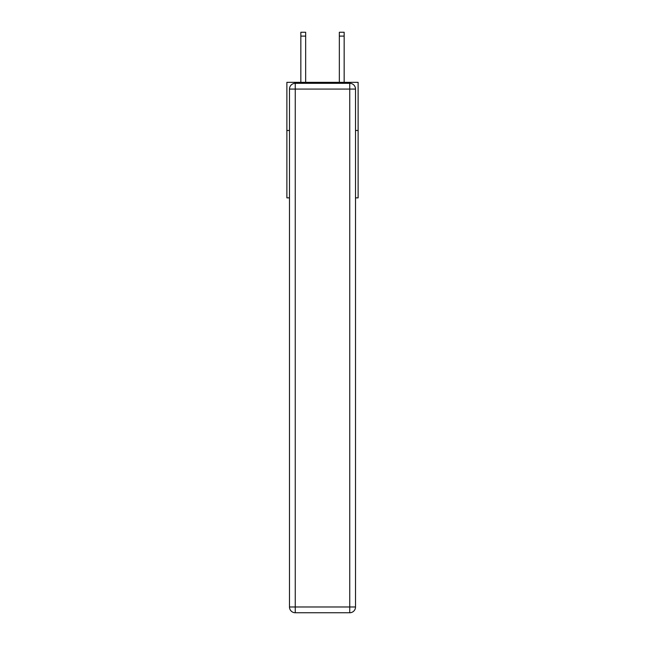 <?xml version="1.0" encoding="UTF-8"?>
<svg xmlns="http://www.w3.org/2000/svg" width="645" height="645" viewBox="0 0 645 645"><rect width="100%" height="100%" fill="white"/><g stroke="black" fill="none" stroke-linecap="round" stroke-linejoin="round"><path stroke-width="0.97" d="M289.484 130.475L286.88 130.475L286.88 82.342L358.12 82.342L358.12 197.862L355.516 197.862M286.88 130.475L286.88 197.862L289.484 197.862M358.12 130.475L355.516 130.475M339.343 82.342L339.343 32.25L344.156 32.25L344.156 82.342M295.257 83.31L349.743 83.31A5.773 5.773 0 0 1 355.516 89.083L355.516 606.977A5.773 5.773 0 0 1 349.743 612.75L295.257 612.75L295.257 606.977L349.743 606.977L349.743 89.083L295.257 89.083L295.257 606.977L289.484 606.977L289.484 89.083L295.257 89.083L295.257 83.31A5.773 5.773 0 0 0 289.484 89.083A5.773 5.773 0 0 1 295.257 83.31M289.484 606.977A5.773 5.773 0 0 0 295.257 612.75A5.773 5.773 0 0 1 289.484 606.977M339.343 32.25L344.156 32.25L339.343 32.25M305.657 82.342L305.657 36.104L300.844 36.104L300.844 32.25L305.657 32.25L305.657 36.104M300.844 82.342L300.844 36.104M349.743 612.75A5.773 5.773 0 0 0 355.516 606.977L349.743 606.977L349.743 612.75M355.516 89.083A5.773 5.773 0 0 0 349.743 83.31L349.743 89.083L355.516 89.083M339.343 36.104L344.156 36.104"/></g></svg>
